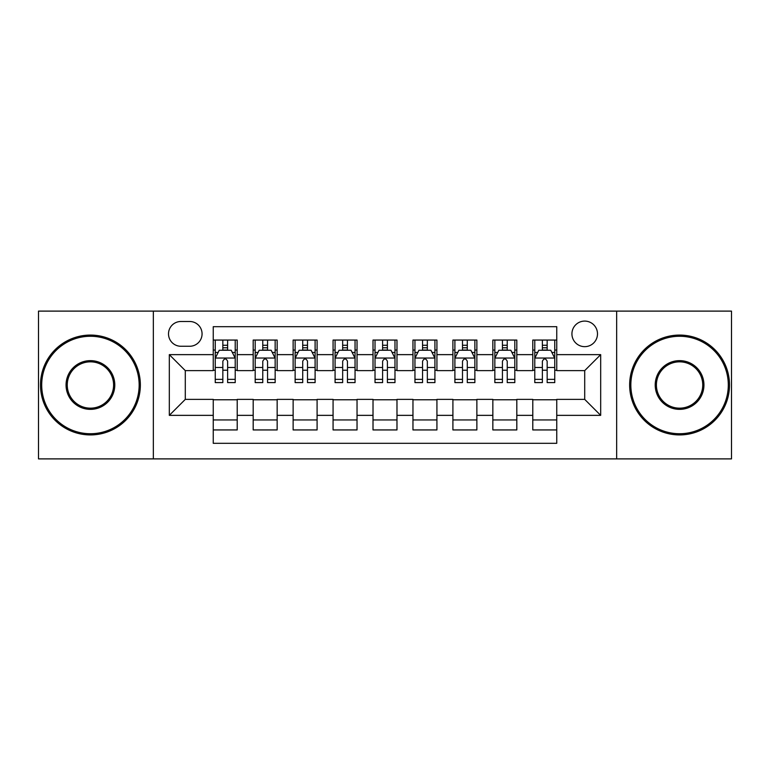 <?xml version="1.0" encoding="UTF-8"?>
<svg xmlns="http://www.w3.org/2000/svg" width="770" height="770" viewBox="0 0 770 770"><rect width="100%" height="100%" fill="white"/><g stroke="black" fill="none" stroke-linecap="round" stroke-linejoin="round"><path stroke-width="1.16" d="M584.709 321.09A12.782 12.782 0 0 0 571.927 333.872A12.782 12.782 0 0 0 584.709 346.654A12.782 12.782 0 0 0 597.491 333.872A12.782 12.782 0 0 0 584.709 321.09M616.664 458.891L731.5 458.891L731.5 311.109L616.664 311.109L616.664 458.891L153.336 458.891L153.336 311.109L38.5 311.109L38.5 458.891L153.336 458.891M556.749 340.061L532.782 340.061L532.782 354.643L516.814 354.643L516.814 370.62L532.782 370.62L532.782 354.643M516.814 354.643L516.814 340.061L492.848 340.061L492.848 354.643L476.871 354.643L476.871 370.62L492.848 370.62L492.848 354.643M476.871 354.643L476.871 340.061L452.904 340.061L452.904 354.643L436.927 354.643L436.927 370.62L452.904 370.62L452.904 354.643M436.927 354.643L436.927 340.061L412.961 340.061L412.961 354.643L396.983 354.643L396.983 370.62L412.961 370.62L412.961 354.643M396.983 354.643L396.983 340.061L373.017 340.061L373.017 354.643L357.039 354.643L357.039 370.62L373.017 370.62L373.017 354.643M357.039 354.643L357.039 340.061L333.073 340.061L333.073 354.643L317.096 354.643L317.096 370.62L333.073 370.62L333.073 354.643M317.096 354.643L317.096 340.061L293.129 340.061L293.129 354.643L277.152 354.643L277.152 370.62L293.129 370.62L293.129 354.643M277.152 354.643L277.152 340.061L253.186 340.061L253.186 370.62L237.218 370.62L237.218 340.061L213.251 340.061M213.251 429.939L237.218 429.939L237.218 399.38L253.186 399.38L253.186 429.939L277.152 429.939L277.152 399.38L293.129 399.38L293.129 415.357L277.152 415.357M293.129 415.357L293.129 429.939L317.096 429.939L317.096 399.38L333.073 399.38L333.073 415.357L317.096 415.357M333.073 415.357L333.073 429.939L357.039 429.939L357.039 399.38L373.017 399.38L373.017 415.357L357.039 415.357M373.017 415.357L373.017 429.939L396.983 429.939L396.983 399.38L412.961 399.38L412.961 415.357L396.983 415.357M412.961 415.357L412.961 429.939L436.927 429.939L436.927 399.38L452.904 399.38L452.904 415.357L436.927 415.357M452.904 415.357L452.904 429.939L476.871 429.939L476.871 399.38L492.848 399.38L492.848 415.357L476.871 415.357M492.848 415.357L492.848 429.939L516.814 429.939L516.814 399.38L532.782 399.38L532.782 415.357L516.814 415.357M180.892 346.259L189.68 346.259A12.378 12.378 0 0 0 202.067 333.872A12.378 12.378 0 0 0 189.68 321.494L180.892 321.494A12.378 12.378 0 0 0 168.515 333.872A12.378 12.378 0 0 0 180.892 346.259M616.664 311.109L153.336 311.109M556.749 354.643L556.749 326.682L213.251 326.682L213.251 370.62L185.291 370.62L185.291 399.38L213.251 399.38L213.251 443.318L556.749 443.318L556.749 399.38L584.709 399.38L584.709 370.62L556.749 370.62L556.749 354.643L600.687 354.643L600.687 415.357L556.749 415.357M213.251 415.357L169.313 415.357L169.313 354.643L213.251 354.643M532.782 415.357L532.782 429.939L556.749 429.939M213.251 350.052L215.244 350.052M222.838 350.052L227.631 350.052M235.216 350.052L237.218 350.052M213.251 370.226L215.244 370.226M222.838 370.226L227.631 370.226M235.216 370.226L237.218 370.226M213.251 399.774L237.218 399.774M213.251 419.948L237.218 419.948M253.186 370.226L255.188 370.226M262.772 370.226L267.565 370.226M275.159 370.226L277.152 370.226M253.186 350.052L255.188 350.052M262.772 350.052L267.565 350.052M275.159 350.052L277.152 350.052M253.186 399.774L277.152 399.774M253.186 419.948L277.152 419.948M293.129 399.774L317.096 399.774M293.129 419.948L317.096 419.948M293.129 350.052L295.131 350.052M302.716 350.052L307.509 350.052M315.103 350.052L317.096 350.052M293.129 370.226L295.131 370.226M302.716 370.226L307.509 370.226M315.103 370.226L317.096 370.226M333.073 399.774L357.039 399.774M333.073 419.948L357.039 419.948M333.073 350.052L335.075 350.052M342.66 350.052L347.453 350.052M355.047 350.052L357.039 350.052M333.073 370.226L335.075 370.226M342.66 370.226L347.453 370.226M355.047 370.226L357.039 370.226M373.017 399.774L396.983 399.774M373.017 419.948L396.983 419.948M373.017 350.052L375.019 350.052M382.603 350.052L387.397 350.052M394.981 350.052L396.983 350.052M373.017 370.226L375.019 370.226M382.603 370.226L387.397 370.226M394.981 370.226L396.983 370.226M412.961 399.774L436.927 399.774M412.961 419.948L436.927 419.948M412.961 350.052L414.953 350.052M422.547 350.052L427.34 350.052M434.925 350.052L436.927 350.052M412.961 370.226L414.953 370.226M422.547 370.226L427.34 370.226M434.925 370.226L436.927 370.226M452.904 399.774L476.871 399.774M452.904 419.948L476.871 419.948M452.904 350.052L454.897 350.052M462.491 350.052L467.284 350.052M474.869 350.052L476.871 350.052M452.904 370.226L454.897 370.226M462.491 370.226L467.284 370.226M474.869 370.226L476.871 370.226M492.848 399.774L516.814 399.774M492.848 419.948L516.814 419.948M492.848 350.052L494.841 350.052M502.435 350.052L507.228 350.052M514.812 350.052L516.814 350.052M492.848 370.226L494.841 370.226M502.435 370.226L507.228 370.226M514.812 370.226L516.814 370.226M532.782 399.774L556.749 399.774M532.782 419.948L556.749 419.948M532.782 350.052L534.784 350.052M542.369 350.052L547.162 350.052M554.756 350.052L556.749 350.052M532.782 370.226L534.784 370.226M542.369 370.226L547.162 370.226M554.756 370.226L556.749 370.226M185.291 370.62L169.313 354.643M185.291 399.38L169.313 415.357M600.687 354.643L584.709 370.62M600.687 415.357L584.709 399.38M227.631 345.258L222.838 345.258M235.216 379.35L227.631 379.35L227.631 382.603L235.216 382.603L235.216 358.243L231.221 350.254L219.238 350.254L215.244 358.243L215.244 382.603L222.838 382.603L222.838 379.35L215.244 379.35M215.244 358.243L215.244 340.061M235.216 358.243L235.216 340.061M222.838 350.254L222.838 340.061M227.631 340.061L227.631 350.254M227.631 379.35L227.631 361.236C226.034 358.156 224.436 358.156 222.838 361.236L222.838 379.35M90.427 336.269A48.731 48.731 0 0 0 41.696 385A48.731 48.731 0 0 0 90.427 433.731A48.731 48.731 0 0 0 139.158 385A48.731 48.731 0 0 0 90.427 336.269M90.427 434.925A49.925 49.925 0 0 1 40.492 385A49.925 49.925 0 0 1 90.427 335.075A49.925 49.925 0 0 1 140.352 385A49.925 49.925 0 0 1 90.427 434.925M90.427 360.639A24.361 24.361 0 0 1 114.788 385A24.361 24.361 0 0 1 90.427 409.361A24.361 24.361 0 0 1 66.056 385A24.361 24.361 0 0 1 90.427 360.639M90.427 408.167A23.167 23.167 0 0 0 113.594 385A23.167 23.167 0 0 0 90.427 361.833A23.167 23.167 0 0 0 67.26 385A23.167 23.167 0 0 0 90.427 408.167M679.573 336.269A48.731 48.731 0 0 0 630.842 385A48.731 48.731 0 0 0 679.573 433.731A48.731 48.731 0 0 0 728.304 385A48.731 48.731 0 0 0 679.573 336.269M679.573 434.925A49.925 49.925 0 0 1 629.648 385A49.925 49.925 0 0 1 679.573 335.075A49.925 49.925 0 0 1 729.508 385A49.925 49.925 0 0 1 679.573 434.925M679.573 360.639A24.361 24.361 0 0 1 703.944 385A24.361 24.361 0 0 1 679.573 409.361A24.361 24.361 0 0 1 655.212 385A24.361 24.361 0 0 1 679.573 360.639M679.573 408.167A23.167 23.167 0 0 0 702.74 385A23.167 23.167 0 0 0 679.573 361.833A23.167 23.167 0 0 0 656.406 385A23.167 23.167 0 0 0 679.573 408.167M267.565 345.258L262.772 345.258M275.159 379.35L267.565 379.35L267.565 382.603L275.159 382.603L275.159 358.243L271.165 350.254L259.182 350.254L255.188 358.243L255.188 382.603L262.772 382.603L262.772 379.35L255.188 379.35M255.188 358.243L255.188 340.061M275.159 358.243L275.159 340.061M262.772 350.254L262.772 340.061M267.565 340.061L267.565 350.254M267.565 379.35L267.565 361.236C265.977 358.156 264.38 358.156 262.772 361.236L262.772 379.35M307.509 345.258L302.716 345.258M315.103 379.35L307.509 379.35L307.509 382.603L315.103 382.603L315.103 358.243L311.109 350.254L299.126 350.254L295.131 358.243L295.131 382.603L302.716 382.603L302.716 379.35L295.131 379.35M295.131 358.243L295.131 340.061M315.103 358.243L315.103 340.061M302.716 350.254L302.716 340.061M307.509 340.061L307.509 350.254M307.509 379.35L307.509 361.236C305.921 358.156 304.323 358.156 302.716 361.236L302.716 379.35M347.453 345.258L342.66 345.258M355.047 379.35L347.453 379.35L347.453 382.603L355.047 382.603L355.047 358.243L351.053 350.254L339.07 350.254L335.075 358.243L335.075 382.603L342.66 382.603L342.66 379.35L335.075 379.35M335.075 358.243L335.075 340.061M355.047 358.243L355.047 340.061M342.66 350.254L342.66 340.061M347.453 340.061L347.453 350.254M347.453 379.35L347.453 361.236C345.855 358.156 344.257 358.156 342.66 361.236L342.66 379.35M387.397 345.258L382.603 345.258M394.981 379.35L387.397 379.35L387.397 382.603L394.981 382.603L394.981 358.243L390.987 350.254L379.013 350.254L375.019 358.243L375.019 382.603L382.603 382.603L382.603 379.35L375.019 379.35M375.019 358.243L375.019 340.061M394.981 358.243L394.981 340.061M382.603 350.254L382.603 340.061M387.397 340.061L387.397 350.254M387.397 379.35L387.397 361.236C385.799 358.156 384.201 358.156 382.603 361.236L382.603 379.35M427.34 345.258L422.547 345.258M434.925 379.35L427.34 379.35L427.34 382.603L434.925 382.603L434.925 358.243L430.931 350.254L418.947 350.254L414.953 358.243L414.953 382.603L422.547 382.603L422.547 379.35L414.953 379.35M414.953 358.243L414.953 340.061M434.925 358.243L434.925 340.061M422.547 350.254L422.547 340.061M427.34 340.061L427.34 350.254M427.34 379.35L427.34 361.236C425.743 358.156 424.145 358.156 422.547 361.236L422.547 379.35M467.284 345.258L462.491 345.258M474.869 379.35L467.284 379.35L467.284 382.603L474.869 382.603L474.869 358.243L470.874 350.254L458.891 350.254L454.897 358.243L454.897 382.603L462.491 382.603L462.491 379.35L454.897 379.35M454.897 358.243L454.897 340.061M474.869 358.243L474.869 340.061M462.491 350.254L462.491 340.061M467.284 340.061L467.284 350.254M467.284 379.35L467.284 361.236C465.686 358.156 464.089 358.156 462.491 361.236L462.491 379.35M507.228 345.258L502.435 345.258M514.812 379.35L507.228 379.35L507.228 382.603L514.812 382.603L514.812 358.243L510.818 350.254L498.835 350.254L494.841 358.243L494.841 382.603L502.435 382.603L502.435 379.35L494.841 379.35M494.841 358.243L494.841 340.061M514.812 358.243L514.812 340.061M502.435 350.254L502.435 340.061M507.228 340.061L507.228 350.254M507.228 379.35L507.228 361.236C505.63 358.156 504.032 358.156 502.435 361.236L502.435 379.35M547.162 345.258L542.369 345.258M554.756 379.35L547.162 379.35L547.162 382.603L554.756 382.603L554.756 358.243L550.762 350.254L538.779 350.254L534.784 358.243L534.784 382.603L542.369 382.603L542.369 379.35L534.784 379.35M534.784 358.243L534.784 340.061M554.756 358.243L554.756 340.061M542.369 350.254L542.369 340.061M547.162 340.061L547.162 350.254M547.162 379.35L547.162 361.236C545.574 358.156 543.976 358.156 542.369 361.236L542.369 379.35M253.186 415.357L237.218 415.357M253.186 354.643L237.218 354.643M235.12 358.04L215.34 358.04M215.244 352.448L218.141 352.448M232.319 352.448L235.216 352.448M222.838 367.492L215.244 367.492M235.216 367.492L227.631 367.492M227.631 347.799L222.838 347.799M275.063 358.04L255.284 358.04M255.188 352.448L258.085 352.448M272.262 352.448L275.159 352.448M262.772 367.492L255.188 367.492M275.159 367.492L267.565 367.492M267.565 347.799L262.772 347.799M314.997 358.04L295.228 358.04M295.131 352.448L298.029 352.448M312.206 352.448L315.103 352.448M302.716 367.492L295.131 367.492M315.103 367.492L307.509 367.492M307.509 347.799L302.716 347.799M354.941 358.04L335.171 358.04M335.075 352.448L337.963 352.448M352.15 352.448L355.047 352.448M342.66 367.492L335.075 367.492M355.047 367.492L347.453 367.492M347.453 347.799L342.66 347.799M394.885 358.04L375.115 358.04M375.019 352.448L377.906 352.448M392.094 352.448L394.981 352.448M382.603 367.492L375.019 367.492M394.981 367.492L387.397 367.492M387.397 347.799L382.603 347.799M434.829 358.04L415.059 358.04M414.953 352.448L417.85 352.448M432.037 352.448L434.925 352.448M422.547 367.492L414.953 367.492M434.925 367.492L427.34 367.492M427.34 347.799L422.547 347.799M474.772 358.04L455.003 358.04M454.897 352.448L457.794 352.448M471.972 352.448L474.869 352.448M462.491 367.492L454.897 367.492M474.869 367.492L467.284 367.492M467.284 347.799L462.491 347.799M514.716 358.04L494.937 358.04M494.841 352.448L497.738 352.448M511.915 352.448L514.812 352.448M502.435 367.492L494.841 367.492M514.812 367.492L507.228 367.492M507.228 347.799L502.435 347.799M554.66 358.04L534.88 358.04M534.784 352.448L537.681 352.448M551.859 352.448L554.756 352.448M542.369 367.492L534.784 367.492M554.756 367.492L547.162 367.492M547.162 347.799L542.369 347.799"/></g></svg>
